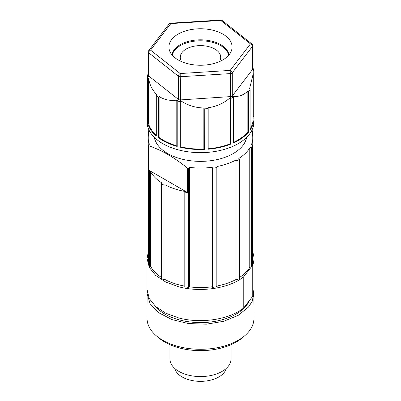 <?xml version="1.0" encoding="UTF-8"?>
<svg xmlns="http://www.w3.org/2000/svg" width="401" height="401" viewBox="0 0 401 401"><rect width="100%" height="100%" fill="white"/><g stroke="black" fill="none" stroke-linecap="round" stroke-linejoin="round"><path stroke-width="0.6" d="M253.838 291.662L253.933 318.434A53.433 30.852 180 0 1 248.54 331.943A53.433 30.852 180 0 1 188.495 348.499A53.433 30.852 180 0 1 147.062 318.434L147.162 291.612M157.753 336.945A50.381 29.088 0 0 0 243.242 336.945M231.031 344.69L231.031 358.95A30.536 17.629 180 0 1 227.948 366.664A30.536 17.629 180 0 1 193.638 376.128A30.536 17.629 180 0 1 169.964 358.95L169.964 344.69M249.322 300.675A50.381 29.088 180 0 1 245.793 306.239A50.381 29.088 180 0 1 200.024 322.589A50.381 29.088 180 0 1 154.796 305.747M148.21 252.264L147.067 258.605L147.067 289.768L149.257 298.509L155.648 306.534L165.718 313.186L178.64 317.918C200.906 323.968 229.688 319.527 243.763 307.873L252.745 296.244L253.938 289.768L253.938 258.605A53.433 30.852 -0 0 0 252.785 252.239M252.745 296.244L252.745 265.081A53.433 30.852 -0 0 0 253.938 258.605M252.745 265.081L243.763 276.71L243.763 307.873M147.067 258.605L149.257 267.347L155.648 275.372L165.718 282.023L178.64 286.755C200.906 292.805 229.688 288.364 243.763 276.71M226.194 368.469A25.955 14.982 180 0 1 218.851 376.96A25.955 14.982 180 0 1 192.28 380.579A25.955 14.982 180 0 1 174.801 368.469M253.933 293.502L252.154 301.402L248.54 307.011L238.139 315.402L223.522 321.341L206.335 324.168L188.495 323.567L171.994 319.602L158.686 312.715L150.054 303.677L147.062 293.507M148.26 72.02L147.964 74.842L147.202 75.428L147.613 77.619L148.601 78.395C149.779 85.147 152.54 90.576 156.886 94.691L156.365 95.438L158.621 97.217L159.142 96.471C164.104 99.704 169.788 100.942 176.204 100.18L177.192 100.962L180.681 101.849L180.991 100.907C187.929 105.458 195.538 107.814 203.818 107.974L204.274 108.871L208.134 108.631L208.064 107.734C216.415 106.616 223.738 103.318 230.034 97.839L230.034 143.859A52.671 30.411 180 0 1 208.149 148.766M230.034 97.839L230.485 98.736L232.044 97.694L233.562 97.433L233.562 142.911A53.433 30.852 180 0 0 248.58 132.135L247.883 131.959A52.671 30.411 180 0 1 233.562 142.35M252.735 45.749L252.735 68.932A2.291 1.323 180 0 1 252.54 69.468L232.254 96.004L231.512 96.536L180.455 99.909A2.291 1.323 180 0 1 178.365 99.378L148.701 75.964A2.291 1.323 180 0 1 148.26 75.182L148.26 52L148.701 52.777L178.365 76.19L178.365 99.378L177.262 100.952M180.991 100.907L180.991 146.926L180.681 147.327L180.681 101.849M204.274 108.871L204.355 149.448L203.818 149.027A52.671 30.411 -0 0 1 180.991 146.926M204.355 149.448C196.184 149.773 188.295 149.067 180.681 147.327M233.562 97.433L233.111 96.536C239.156 96.806 244.079 94.932 247.883 90.917L248.47 91.593L250.039 89.543L249.587 88.646L253.166 74.005L253.031 70.481L253.793 70.972L253.392 68.802L252.735 68.275M253.793 70.972L253.793 116.45A53.433 30.852 180 0 1 253.933 118.681A53.433 30.852 180 0 1 250.119 130.119L250.119 89.608A53.433 30.852 180 0 1 248.58 91.623L248.58 132.135M253.933 118.681L253.933 121.794A53.433 30.852 180 0 1 232.044 146.696A53.433 30.852 180 0 1 176.315 149.307A53.433 30.852 180 0 1 147.062 121.794L147.202 116.45M156.365 95.438L156.27 95.478A53.433 30.852 -0 0 0 158.525 97.258L158.621 97.217M158.525 97.258L158.525 137.769L159.142 137.508L159.142 96.471M246.66 137.327A46.411 26.797 180 0 1 233.317 153.518A46.411 26.797 180 0 1 184.971 159.824A46.411 26.797 180 0 1 154.335 137.327M150.515 171.493L150.515 266.229L149.413 266.399L148.425 264.269L148.425 145.117A53.433 30.852 180 0 0 148.651 145.663C156.139 148.4 162.626 151.388 168.109 154.631C173.598 157.723 180.084 162.225 187.573 168.134L187.573 192.555A53.433 30.852 180 0 1 184.831 192.114L185.132 191.472A52.29 30.19 180 0 1 164.896 184.731L164.089 185.197A53.433 30.852 180 0 1 161.387 183.638L162.199 183.172A52.29 30.19 180 0 1 150.515 171.493L149.413 171.663A53.433 30.852 180 0 1 148.651 170.079L187.573 192.555M236.099 159.974L236.906 160.781A53.433 30.852 180 0 0 239.608 159.222L239.608 278.379L236.906 279.933L236.099 279.467L236.099 159.974A52.29 30.19 180 0 1 217.964 166.315L216.164 167.698L216.164 286.85L212.475 287.422L212.179 286.78L212.179 167.287A52.29 30.19 180 0 1 189.478 167.372L188.52 168.265A53.433 30.852 180 0 1 187.573 168.134M212.179 167.287L212.475 168.265L212.475 287.422M216.164 167.698A53.433 30.852 180 0 1 212.475 168.265M239.608 159.222L238.795 158.415A52.29 30.19 180 0 0 249.783 147.944L251.582 147.247L251.582 266.399L249.783 267.437L249.783 147.944M251.582 266.399L252.57 264.269L252.57 145.117A53.433 30.852 180 0 1 251.582 147.247M252.57 145.117L251.467 144.606A52.29 30.19 180 0 0 252.785 137.864L252.785 257.357A52.29 30.19 -0 0 1 252.57 260.089M251.838 130.34L252.344 130.741A53.433 30.852 180 0 1 252.57 131.287L251.612 131.498A52.29 30.19 180 0 1 252.785 137.864M148.425 135.127L148.425 131.287A53.433 30.852 180 0 1 148.987 129.999M148.425 131.287L149.528 131.117A52.29 30.19 180 0 0 148.21 137.864L148.21 257.357A52.29 30.19 -0 0 0 148.425 260.089M148.425 145.117L149.383 144.225A52.29 30.19 180 0 1 148.21 137.864M189.478 167.372L189.478 286.865L188.52 287.422L188.52 168.265M216.164 286.85L217.964 285.813A52.29 30.19 -0 0 0 236.099 279.467M217.964 166.315L217.964 285.813M230.555 98.676L230.405 73.599L180.455 76.726A2.291 1.323 180 0 1 178.996 76.531A2.291 1.323 180 0 1 178.365 76.19A2.291 1.509 128.3 0 1 178.37 76.015A2.291 1.509 128.3 0 1 180.209 73.538L180.605 101.799M233.497 97.433L232.254 96.004L232.254 72.817A2.291 1.323 -0 0 1 231.512 73.353A2.291 1.323 -0 0 1 230.405 73.599L230.159 70.416A2.291 1.709 37.4 0 1 232.254 72.817L252.54 46.28L252.54 69.468L253.788 70.897M252.665 45.418L252.54 46.28A2.291 1.709 37.4 0 0 250.445 43.879L251.863 43.95L222.204 20.536A2.291 1.509 -51.7 0 0 220.786 20.466L220.64 20.05L170.691 23.173L170.836 23.589A2.291 1.709 -142.6 0 0 169.016 24.07L148.731 50.606A2.291 1.709 -142.6 0 1 150.55 50.13L180.209 73.538L230.159 70.416L250.445 43.879L220.786 20.466L170.836 23.589L150.55 50.13A2.291 1.509 128.3 0 0 148.706 52.606A2.291 1.509 128.3 0 0 148.701 52.777L148.701 75.964L147.603 77.538M149.413 266.399L149.413 171.663M188.52 287.422L184.831 286.85L184.831 192.114M164.896 184.731L164.896 279.467L164.089 279.933L164.089 185.197M184.831 286.159A52.29 30.19 180 0 1 164.896 279.467M161.387 183.638L161.387 278.379A53.433 30.852 180 0 0 164.089 279.933M161.387 277.397A52.29 30.19 180 0 1 150.515 266.229M228.961 54.947A28.561 16.491 -0 0 0 212.36 41.308A28.561 16.491 -0 0 0 183.638 42.997A28.561 16.491 -0 0 0 172.034 54.947M181.833 32.27A31.614 18.251 -0 0 0 169.458 50.461A31.614 18.251 -0 0 0 219.162 61.734A31.614 18.251 -0 0 0 231.537 50.461A31.614 18.251 -0 0 0 217.422 31.589A31.614 18.251 -0 0 0 181.833 32.27M228.811 55.122A28.561 16.491 0 0 0 183.638 43.98A28.561 16.491 0 0 0 172.184 55.122M219.222 61.709A20.23 11.679 0 0 0 220.725 57.288A20.23 11.679 0 0 0 208.736 46.621A20.23 11.679 0 0 0 186.976 48.601A20.23 11.679 0 0 0 180.27 57.288A20.23 11.679 0 0 0 181.773 61.709M239.608 277.397A52.29 30.19 -0 0 0 249.783 267.437M189.478 286.865A52.29 30.19 -0 0 0 212.179 286.78M148.651 145.663L148.651 170.079M252.57 131.287L252.57 135.127M236.906 160.781L236.906 279.933M247.883 90.917L247.883 131.959M253.166 74.005L253.166 118.681A52.671 30.411 180 0 1 250.119 128.871M156.27 135.192A52.671 30.411 180 0 1 148.601 123.874L147.613 123.097L147.613 77.619M148.601 78.395L148.601 123.874M176.204 100.18L176.204 145.658A52.671 30.411 180 0 1 159.142 137.508M253.793 116.45L253.166 116.49M147.202 75.428L147.062 118.681M156.27 95.478L156.27 135.989C151.698 132.069 148.811 127.774 147.613 123.097M177.192 100.962L177.192 146.44L176.204 145.658M177.192 146.44C169.834 144.365 163.608 141.473 158.525 137.769M203.818 107.974L203.818 149.027M230.485 98.736L230.485 144.215A53.433 30.852 180 0 1 208.149 149.212L208.149 108.696A53.433 30.852 180 0 1 204.355 108.937M230.485 144.215L230.034 143.859M148.26 74.771L147.207 75.443M252.735 68.411L253.392 68.802M252.735 45.724A2.291 2.291 0 0 0 251.863 43.95M222.204 20.536A2.291 2.291 0 0 0 220.64 20.05M170.691 23.173A2.291 2.291 0 0 0 169.016 24.07M148.731 50.606A2.291 2.291 0 0 0 148.26 51.975M147.829 74.005L147.829 74.942"/></g></svg>
